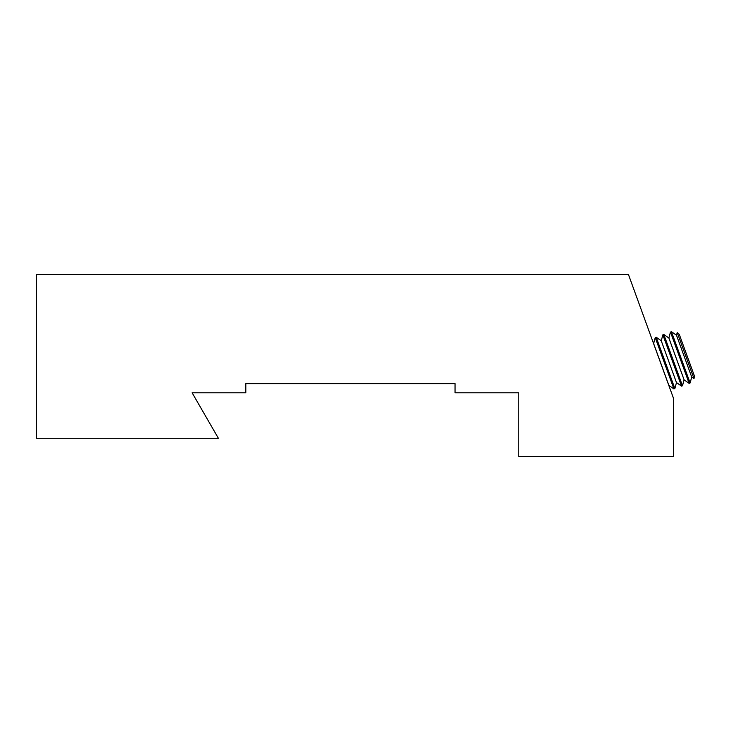 <?xml version="1.0" encoding="UTF-8"?>
<svg xmlns="http://www.w3.org/2000/svg" width="731" height="731" viewBox="0 0 731 731"><rect width="100%" height="100%" fill="white"/><g stroke="black" fill="none" stroke-linecap="round" stroke-linejoin="round"><path stroke-width="1.1" d="M673.9 388.901L655.232 337.612L653.633 343.561L668.856 385.374L673.9 388.901L674.877 388.545L656.21 337.256L661.253 340.783L676.477 382.596L681.52 386.132L682.498 385.776L663.83 334.478L668.874 338.014L684.097 379.828L689.141 383.355L690.119 382.998L671.451 331.71L676.495 335.237L691.709 377.05L693.993 378.649L677.217 332.55L676.495 335.237M661.253 340.783L662.853 334.835L681.52 386.132M676.477 382.596L674.877 388.545M668.874 338.014L670.464 332.066L689.141 383.355M684.097 379.828L682.498 385.776M691.709 377.05L690.119 382.998M677.217 332.55L679.227 334.241L694.45 376.054L693.993 378.649M36.55 274.518L36.55 438.28L218.386 438.28L192.125 392.794L245.808 392.794L245.808 383.693L455.057 383.693L455.057 392.794L518.745 392.794L518.745 456.482L673.406 456.482L673.406 398.057L628.45 274.518L36.55 274.518M670.464 332.066L671.451 331.71M662.853 334.835L663.83 334.478M655.232 337.612L656.21 337.256"/></g></svg>
